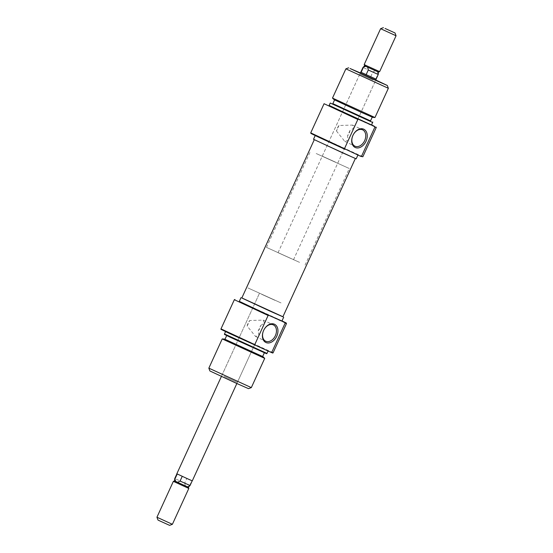 <?xml version="1.0" encoding="UTF-8"?>
<svg xmlns="http://www.w3.org/2000/svg" width="553" height="553" viewBox="0 0 553 553"><rect width="100%" height="100%" fill="white"/><g stroke="black" fill="none" stroke-linecap="round" stroke-linejoin="round"><path stroke-width="0.41" stroke-dasharray="2.77 2.07" d="M321.058 142.909L354.162 157.895L321.058 142.909M248.567 301.247L281.664 316.233L248.567 301.247M241.82 297.991L282.894 316.8M349.51 155.593L314.311 139.653L349.51 155.593M235.405 382.572L220.516 375.826L235.405 382.572M224.131 376.379L237.368 382.379L224.131 376.379M281.989 320.885L239.311 301.344M234.341 299.705L286.482 323.574M247.17 326.056L249.714 320.505A9.028 6.415 115.2 0 0 248.097 323.125A9.028 6.415 115.2 0 0 247.17 326.056L255.527 336.452L258.887 335.374L258.203 330.971A9.028 6.415 115.2 0 0 259.813 328.351A9.028 6.415 115.2 0 0 260.74 325.427L258.203 330.971M262.634 356.526L224.981 339.286M222.237 338.92L264.707 358.365M224.456 334.427L266.657 353.747M266.975 353.422L224.49 333.971M220.958 329.318L272.809 353.056M273.127 352.738L220.993 328.862M209.891 370.966L248.511 388.648M251.332 387.598L208.847 368.153M281.007 302.926L247.91 287.933L281.007 302.926M241.848 297.936L282.915 316.738M239.249 301.489L281.926 321.023M262.053 347.955L225.645 331.461L262.053 347.955M258.998 350.077L226.73 335.464L258.998 350.077M224.96 339.328L262.62 356.567M261.7 294.314L274.945 300.314L261.7 294.314M260.74 325.427L264.472 323.173L263.207 320.111L249.714 320.505M360.293 73.072L375.743 80.144M373.075 80.067L359.837 74.074L373.075 80.067M310.931 133.439L362.298 156.955M362.865 156.741L310.724 132.872M350.028 130.397L347.491 135.948A9.028 6.415 115.2 0 0 349.109 133.328A9.028 6.415 115.2 0 0 350.028 130.397L353.761 128.151L352.496 125.089L339.003 125.483A9.028 6.415 115.2 0 0 337.385 128.102A9.028 6.415 115.2 0 0 336.459 131.026L339.003 125.483M334.109 99.671L372.715 117.347M374.975 117.526L332.491 98.081M370.517 120.893L332.858 103.653M330.224 103.031L372.708 122.476M371.63 124.84L329.146 105.395M324.072 103.715L376.213 127.584M345.874 68.849L388.358 88.3M316.198 153.527L349.296 168.52L316.198 153.527M356.187 158.829L313.51 139.287M321.383 138.402L357.957 154.964L328.593 141.285L315.279 135.423L321.383 138.402M371.561 124.992L329.076 105.54M370.475 120.989L332.816 103.75M339.971 102.512L372.238 117.125L339.971 102.512M335.498 162.14L322.261 156.14L335.498 162.14M336.459 131.026L344.816 141.423L348.176 140.351L347.491 135.948M375.805 80.005L360.356 72.934M192.285 480.854L176.836 473.783M188.366 487.234L177.81 482.334M188.815 488.437L173.366 481.359M169.577 525.35L157.992 520.048M156.941 517.228L172.391 524.299M299.567 262.371L266.47 247.385L299.567 262.371M291.3 258.686L278.055 252.686L291.3 258.686M376.095 79.169L360.798 72.167L375.77 79.01L377.934 74.296L377.346 71.537L375.376 70.611L372.922 71.938L362.955 67.466M379.635 71.641L364.185 64.563M378.439 72.084L364.634 65.759M380.609 28.694L396.059 35.772M370.766 76.653L372.922 71.938M367.697 67.231L365.727 66.305M190.045 485.534L187.273 486.695L185.303 485.769L184.716 483.011L174.755 478.532M189.727 485.368L191.891 480.647L186.879 478.297L184.716 483.011M186.879 478.297L191.891 480.647M266.47 247.385L310.675 150.838M305.09 265.067L349.296 168.52M221.4 376.448L259.495 293.242L221.919 375.307L220.516 375.826M255.527 336.452L265.668 341.215M236.85 383.519L264.472 323.173M258.887 335.374L237.368 382.379L237.894 383.782M263.207 320.111L273.348 324.881M322.261 156.14L359.837 74.074L359.312 72.671M352.496 125.089L362.637 129.851M337.71 163.211L348.176 140.351M353.761 128.151L375.28 81.146L376.69 80.627M344.816 141.423L354.957 146.192M293.505 259.758L375.708 80.22M278.055 252.686L360.259 73.148"/><path stroke-width="0.83" d="M355.358 158.517L282.894 316.8L270.078 311.159L241.82 297.991L314.284 139.709M239.311 301.344L268.903 315.355L268.108 315.466L234.341 299.705L220.993 328.869L254.76 344.623L268.108 315.466M276.728 336.286A10.085 7.168 -64.8 0 1 265.979 342.535A10.085 7.168 -64.8 0 1 263.636 330.445A10.085 7.168 -64.8 0 1 274.378 324.196A10.085 7.168 -64.8 0 1 276.728 336.286M263.65 330.431A9.028 6.415 115.2 0 0 265.668 341.215A9.028 6.415 115.2 0 0 275.366 335.664A9.028 6.415 115.2 0 0 273.348 324.881A9.028 6.415 115.2 0 0 263.65 330.431M224.981 339.286L262.634 356.526M264.707 358.365L222.223 338.92L208.847 368.153L251.325 387.605L264.707 358.372L263.097 356.775M266.657 353.747L230.49 337.365L224.456 334.427L224.49 333.971L266.975 353.422L266.657 353.747M272.809 353.056L271.412 352.517L273.127 352.738L272.809 353.056M271.412 352.517L228.375 332.934L220.958 329.318L220.993 328.869M251.325 387.605L248.511 388.648L236.373 383.305L209.891 370.966L208.847 368.153M282.915 316.738L241.848 297.936M283.696 317.166L281.926 321.023L268.613 315.169L239.249 301.489L241.018 297.625M264.341 352.8L262.62 356.567L250.868 351.397L224.96 339.328L226.689 335.56M284.719 322.413L286.267 323.014L286.482 323.581L285.161 323.07L284.719 322.413L268.903 315.355M271.813 352.233L285.161 323.07M286.267 323.014L281.989 320.885M254.76 344.623L254.802 345.107M375.743 80.144L360.293 73.072M362.858 156.748L360.75 156.347L362.865 156.741L376.213 127.584L374.893 127.079L361.544 156.236M344.934 149.296L318.279 137.02L310.931 133.439L310.724 132.879L360.75 156.347M329.146 105.395L358.24 119.185L357.839 119.476L324.072 103.715L310.724 132.879M352.925 135.416A10.085 7.168 -64.8 0 1 363.674 129.167A10.085 7.168 -64.8 0 1 366.024 141.257A10.085 7.168 -64.8 0 1 355.275 147.513A10.085 7.168 -64.8 0 1 352.925 135.416M364.655 140.635A9.028 6.415 115.2 0 0 362.637 129.851A9.028 6.415 115.2 0 0 352.938 135.409A9.028 6.415 115.2 0 0 354.957 146.192A9.028 6.415 115.2 0 0 364.655 140.635M374.969 117.533L372.715 117.347L360.432 111.934L334.109 99.671L332.498 98.088L374.969 117.533L388.358 88.3L345.874 68.849L332.491 98.081M332.858 103.653L370.517 120.893M372.708 122.476L330.224 103.031L329.076 105.54L371.561 124.992L372.75 122.026M360.356 72.934L350.07 68.524L375.349 80.226L387.314 85.487L375.805 80.005M315.21 135.568L313.51 139.287L342.874 152.967L356.187 158.829L357.902 155.075M334.565 99.927L332.816 103.75L358.724 115.819L370.475 120.989L372.224 117.167M358.24 119.185L374.851 126.596L371.63 124.84M357.839 119.476L344.491 148.633M374.893 127.079L374.851 126.596M221.4 376.448L176.836 473.783L187.46 478.732L192.285 480.854L236.85 383.519M177.81 482.334L174.561 480.916L173.366 481.359L188.815 488.437L172.391 524.306L156.941 517.228L157.992 520.048L159.644 520.85L169.577 525.35L172.391 524.306M176.905 473.831L174.748 478.532L174.561 480.916L177.624 482.389L180.078 481.062L190.045 485.534L188.366 487.234L188.815 488.437M365.727 66.305L364.634 65.766L362.955 67.466L365.727 66.305L367.697 67.231L368.284 69.989L378.245 74.468L376.088 79.183L360.715 72.146L376.095 79.169M366.397 65.641L379.635 71.641L396.059 35.772L380.609 28.694L364.185 64.563L366.397 65.641M367.697 67.231L378.439 72.084L379.635 71.641M385.082 28.459L395.008 32.952L385.082 28.459M378.245 74.468L378.439 72.084M363.273 67.632L361.109 72.353M366.121 74.703L368.284 69.989M174.748 478.532L175.654 481.463L188.366 487.241M182.234 476.347L180.078 481.062M175.066 478.704L177.23 473.99M234.907 299.498L234.341 299.705M268.074 351.031L266.975 353.422M225.576 331.606L224.49 333.971M286.482 323.581L273.127 352.738M224.49 339.1L222.237 338.92M387.314 85.487L388.358 88.3M348.694 67.805L345.874 68.849M376.247 127.135L376.213 127.584M173.366 481.359L156.941 517.228M375.708 80.22L376.164 79.217M395.008 32.952L396.059 35.772M383.423 27.65L380.609 28.694M364.634 65.766L364.185 64.563M360.259 73.148L360.715 72.146M360.798 72.18L362.955 67.466M192.202 480.834L190.045 485.534"/></g></svg>
